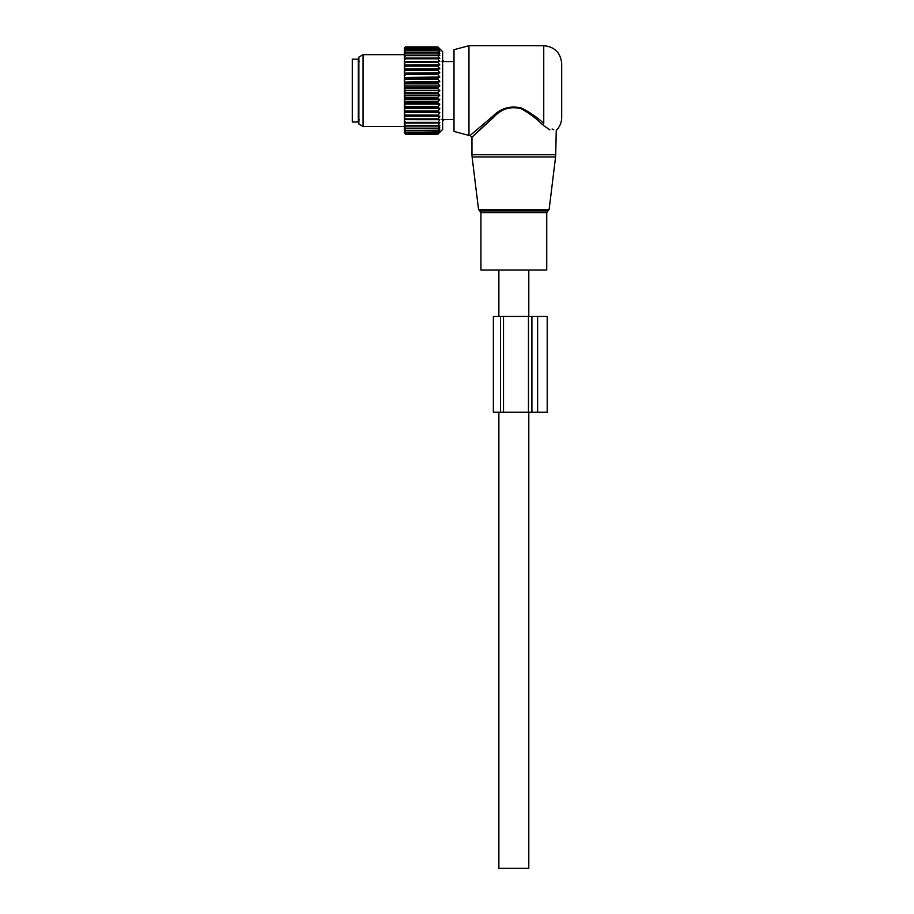 <?xml version="1.0" encoding="UTF-8"?>
<svg xmlns="http://www.w3.org/2000/svg" width="914" height="914" viewBox="0 0 914 914"><rect width="100%" height="100%" fill="white"/><g stroke="black" fill="none" stroke-linecap="round" stroke-linejoin="round"><path stroke-width="1.37" d="M546.743 270.041L480.935 270.041L480.935 212.608L546.743 212.608L546.743 270.041M468.962 45.7L468.962 135.443L454.007 131.433L454.007 49.71L468.962 45.7L543.75 45.7C554.649 46.763 560.636 52.749 561.699 63.649L561.699 117.495C561.619 122.51 559.802 126.806 556.26 130.359L555.712 154.752L471.955 154.752L472.092 156.934L555.575 156.934L555.712 154.752M485.345 124.521L473.932 135.306M468.962 135.443L470.162 135.443L471.955 137.226L493.754 117.186C501.42 108.8 510.606 105.99 521.334 108.777C529.674 113.53 536.735 118.843 542.516 124.704C559.654 134.758 559.654 134.758 542.516 124.704L543.75 123.39C559.996 133.364 559.996 133.364 543.75 123.39C537.718 117.757 530.36 112.65 521.654 108.069C510.469 105.407 500.883 108.103 492.897 116.169L493.754 117.186M543.384 125.469L549.897 129.822M552.079 129.034L553.713 129.697M470.162 135.432L492.897 116.169M358.288 105.624L358.288 121.973L352.301 121.973L352.301 59.159L358.288 59.159L358.288 105.624M405.553 88.669L437.852 88.669L439.805 90.566L404.354 90.566L405.553 87.664L437.852 87.664L439.805 85.973L437.852 82.888L405.553 82.888L404.354 82.009L404.354 85.162L405.553 82.888M404.354 90.566L405.553 92.474L404.354 94.508L404.354 91.309M439.805 90.566L437.852 92.474L405.553 92.474M437.852 98.255L437.852 97.261L405.553 97.261L405.553 98.255L437.852 98.255L439.805 99.695L437.852 101.968L405.553 101.968L404.354 100.574L404.354 103.659L405.553 101.968M437.852 82.888L439.805 81.449L437.852 79.175L437.852 78.204L439.805 77.016L437.852 74.605L437.852 73.668L439.805 72.766L437.852 70.229L437.852 69.338L439.805 68.721L437.852 66.105L437.852 65.271L439.805 64.94L437.852 62.266L437.852 61.512L439.805 61.467L437.852 58.782L437.852 58.096L439.805 58.359L437.852 55.685L437.852 55.08L439.805 55.64L437.852 53.001L439.805 53.332L437.852 50.784L439.805 51.492L437.852 48.739L439.805 50.121L437.852 47.608L439.805 49.242L437.852 47.002L439.805 48.853L437.852 46.9L442.639 51.687L442.639 129.457L437.852 134.232L439.805 132.279L437.852 134.13L439.805 131.902L437.852 133.524L439.805 131.022L437.852 132.393L439.805 129.651L437.852 130.759L439.805 127.8L437.852 128.645L439.805 125.504L437.852 126.052L439.805 122.784L437.852 123.036L439.805 119.665L437.852 119.631L439.805 116.204L437.852 115.861L439.805 112.422L437.852 111.794L439.805 108.378L437.852 107.464L439.805 104.116L437.852 102.939L437.852 101.968M437.852 88.669L437.852 87.664M437.852 97.261L439.805 95.159L437.852 93.479L437.852 92.474M439.805 85.973L404.354 85.973L404.354 89.823M404.354 86.636L405.553 87.664M404.354 85.973L404.354 85.162M439.805 81.449L404.354 82.009M404.354 81.449L404.354 77.484L405.553 78.204L437.852 78.204M439.805 77.016L404.354 77.484M404.354 77.016L404.354 73.12L437.852 73.668M439.805 72.766L404.354 73.12M404.354 72.766L404.354 68.961L405.553 69.338L405.553 70.229L437.852 70.229M439.805 68.721L404.354 68.961M404.354 68.721L404.354 65.065L405.553 65.271L405.553 66.105L437.852 66.105M439.805 64.94L404.354 65.065M404.354 64.94L404.354 48.088L405.553 46.9L437.852 46.9M439.805 119.665L404.354 119.654L404.354 133.044L405.553 134.232L404.811 133.513M437.852 119.631L404.354 119.654L404.354 117.243L405.553 118.866L437.852 118.866M439.805 116.204L404.354 116.204L404.354 117.243M404.354 116.204L404.354 113.439L405.553 115.038L437.852 115.038M439.805 112.422L404.354 112.422L404.354 113.439M404.354 112.422L404.354 109.36L405.553 110.914L437.852 110.914M439.805 108.378L404.354 108.378L404.354 109.36M404.354 108.378L404.354 105.064L405.553 106.538L437.852 106.538M439.805 104.116L404.354 104.116L404.354 105.064M439.805 99.695L404.354 99.695L404.354 100.574M404.354 99.695L404.354 95.981L405.553 97.261M439.805 95.159L404.354 95.159L404.354 95.981M404.354 95.159L404.354 94.508M437.852 93.479L405.553 93.479M404.354 99.135L405.553 98.255M437.852 102.939L405.553 102.939M437.852 107.464L405.553 107.464L405.553 106.538M404.354 108.023L405.553 107.464M437.852 111.794L405.553 111.794L405.553 110.914M404.354 112.182L405.553 111.794M437.852 115.861L405.553 115.861L405.553 115.038M404.354 116.067L405.553 115.861M405.553 119.631L405.553 118.866M404.354 120.717L405.553 122.362L437.852 122.362M437.852 123.036L405.553 123.036L405.553 122.362M404.354 122.876L405.553 123.036M404.354 123.824L405.553 125.458L437.852 125.458M437.852 126.052L405.553 126.052L405.553 125.458M404.354 125.721L405.553 126.052M404.354 126.532L405.553 128.131L437.852 128.131M437.852 128.645L405.553 128.131M404.354 128.131L405.553 128.645M404.354 128.794L405.553 130.359L437.852 130.359M437.852 130.759L405.553 130.359M404.354 130.085L405.553 130.759M404.354 130.599L405.553 132.096L437.852 132.096M437.852 132.393L405.553 132.096M404.354 131.559L405.553 132.393M404.354 131.924L405.553 133.33L437.852 133.33M437.852 133.524L405.553 133.33M404.354 132.53L405.553 133.524M404.354 132.736L405.553 134.05L437.852 134.05M437.852 134.13L405.553 134.05M404.354 132.998L405.553 134.13M437.852 134.232L405.553 134.232M404.354 71.772L405.553 70.229M437.852 74.605L405.553 74.605L405.553 73.668M404.354 76.079L405.553 74.605M437.852 79.175L405.553 79.175L405.553 78.204M404.354 80.558L405.553 79.175M437.852 83.882L405.553 83.882M437.852 69.338L405.553 69.338M404.354 67.693L405.553 66.105M437.852 65.271L405.553 65.271M437.852 62.266L405.553 62.266L404.354 63.9M439.805 61.467L404.354 61.467L405.553 61.512L405.553 62.266M437.852 61.512L405.553 61.512M437.852 58.782L405.553 58.782L404.354 60.427M404.354 58.256L405.553 58.096L405.553 58.782M437.852 58.096L405.553 58.096M437.852 55.685L405.553 55.685L404.354 57.319M404.354 55.423L405.553 55.08L405.553 55.685M437.852 55.08L405.553 55.08M437.852 53.001L405.553 53.001L404.354 54.611M404.354 53.012L405.553 53.001M437.852 52.498L405.553 52.498M437.852 50.784L405.553 50.784L404.354 52.338M404.354 51.058L405.553 50.784M437.852 50.373L405.553 50.373M437.852 49.036L405.553 49.036L404.354 50.533M404.354 49.584L405.553 49.036M437.852 48.739L405.553 48.739M437.852 47.802L405.553 47.802L404.354 49.219M404.354 48.602L405.553 47.802M437.852 47.608L405.553 47.608M437.852 47.094L405.553 47.094L404.354 48.396M404.354 48.134L405.553 47.094M437.852 47.002L405.553 47.002M404.811 47.631L405.553 46.9M404.354 126.463L363.075 126.463L363.075 54.669L404.354 54.669M363.075 54.669L358.882 57.091L358.882 124.041L363.075 126.463M454.007 61.558L444.113 61.558A2.696 2.696 0 0 0 442.639 60.587A2.696 2.696 0 0 1 444.113 61.569L441.976 61.684M442.639 120.545A2.696 2.696 0 0 0 444.113 119.574L441.976 119.448M493.354 412.203L493.354 316.473L500.541 316.473L500.541 412.203L493.354 412.203M547.2 412.203L547.2 316.473L547.2 412.203L537.626 412.203L537.626 316.473L547.2 316.473M500.541 412.203L537.626 412.203M531.902 412.203L531.902 316.473L537.626 316.473M531.902 316.473L500.541 316.473M528.795 412.203L528.795 868.3L498.873 868.3L498.873 412.203M549.131 209.443L547.943 210.917L479.724 210.917L478.536 209.443L549.131 209.443L555.575 156.934M543.75 45.7L543.75 123.39M528.463 412.203L528.463 316.473M503.523 412.203L503.523 316.473M478.536 209.443L472.092 156.934M547.943 210.917L546.743 212.608M479.724 210.917L480.935 212.608M471.955 137.226L471.955 154.752M359.488 61.409L358.288 60.21M359.488 119.734L358.288 120.934M444.113 119.585L454.007 119.585M528.795 270.041L528.795 316.473M498.873 270.041L498.873 316.473"/></g></svg>
